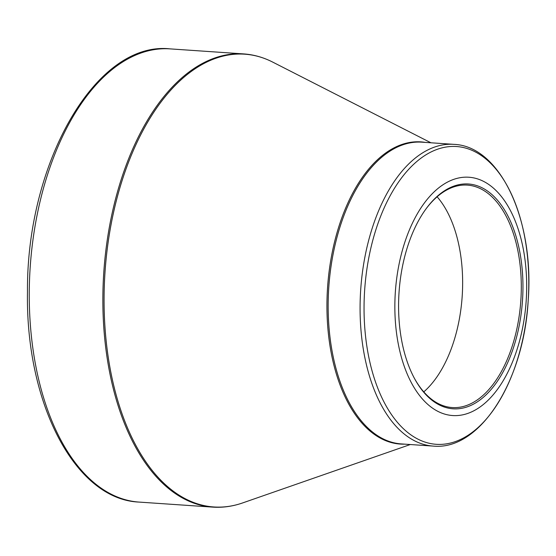 <?xml version="1.0" encoding="UTF-8"?>
<svg xmlns="http://www.w3.org/2000/svg" width="556" height="556" viewBox="0 0 556 556"><rect width="100%" height="100%" fill="white"/><g stroke="black" fill="none" stroke-linecap="round" stroke-linejoin="round"><path stroke-width="0.83" d="M395.323 292.345A119.429 65.566 -86.1 0 1 500.344 195.232A119.429 65.566 -86.1 0 1 486.632 401.634A119.429 65.566 -86.1 0 1 395.323 292.345M522.508 300.233A112.673 61.862 -86.1 0 1 479.439 400.389A112.673 61.862 -86.1 0 1 414.435 378.393A112.673 61.862 -86.1 0 1 426.021 208.875A112.673 61.862 -86.1 0 1 493.228 195.747A112.673 61.862 -86.1 0 1 522.508 300.233M414.185 377.92A111.478 61.202 93.9 0 0 452.174 407.555A111.478 61.202 93.9 0 0 520.861 300.122A111.478 61.202 93.9 0 0 467.374 185.113A111.478 61.202 93.9 0 0 425.708 209.306M437.106 196.775A111.478 61.202 -86.1 0 1 462.175 296.494A111.478 61.202 -86.1 0 1 423.776 391.883M212.739 507.121A227.133 124.697 -86.1 0 1 103.812 272.016A227.133 124.697 -86.1 0 1 243.702 53.911L170.094 48.879A227.133 124.697 93.9 0 0 30.205 266.984A227.133 124.697 93.9 0 0 139.132 502.089L212.739 507.121C222.727 507.788 232.679 506.398 242.604 502.944A226.911 124.579 93.9 0 1 104.966 272.878A226.911 124.579 93.9 0 1 272.718 62.105C263.356 57.337 253.682 54.606 243.702 53.911M404.692 444.147A151.44 83.143 -86.1 0 1 327.54 287.82A151.44 83.143 -86.1 0 1 425.305 142.405M433.242 446.093A151.225 83.025 -86.1 0 1 360.677 290.086A151.225 83.025 -86.1 0 1 453.856 144.351L421.921 142.169A151.225 83.025 93.9 0 0 328.749 287.904A151.225 83.025 93.9 0 0 401.307 443.917L433.242 446.093C480.036 450.791 523.849 380.596 528.2 300.49A149.237 81.934 93.9 0 0 456.309 146.513A149.237 81.934 93.9 0 0 364.639 290.35A149.237 81.934 93.9 0 0 436.529 444.327A149.237 81.934 93.9 0 0 528.193 300.49C534.441 220.878 500.636 146.075 453.856 144.351M430.935 142.788L272.718 62.105M410.321 444.529L242.604 502.944M170.094 48.879C96.014 40.588 26.403 162.922 27.473 291.99C25.541 403.163 75.136 499.635 139.132 502.089"/></g></svg>
